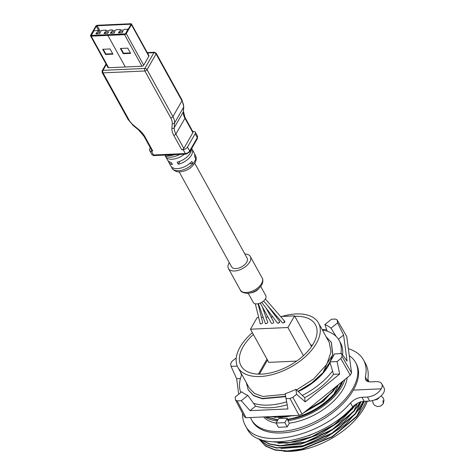 <?xml version="1.0" encoding="UTF-8"?>
<svg xmlns="http://www.w3.org/2000/svg" width="475" height="475" viewBox="0 0 475 475"><rect width="100%" height="100%" fill="white"/><g stroke="black" fill="none" stroke-linecap="round" stroke-linejoin="round"><path stroke-width="0.71" d="M374.781 399.902A3.503 1.918 -28.9 0 0 379.24 397.48M171.576 166.963A13.359 7.315 -28.9 0 0 171.992 168.091A13.359 7.315 -28.9 0 0 181.159 170.359A13.359 7.315 -28.9 0 0 192.951 163.572L191.799 161.482A13.359 7.315 151.1 0 1 178.03 168.578A13.359 7.315 151.1 0 1 170.84 166.007L168.678 162.088A13.359 7.315 -28.9 0 0 172.407 164.516L171.255 162.432A13.359 7.315 151.1 0 1 167.527 160.004L165.656 156.607A13.359 7.315 151.1 0 1 165.235 155.479M255.318 303.798L260.163 323.475L260.84 323.95A1.336 0.73 151.1 0 1 260.264 323.695A1.336 0.73 151.1 0 1 260.241 323.647M260.912 323.956A1.336 0.73 151.1 0 1 260.84 323.962L262.544 323.053L262.675 322.513L258.056 303.739M279.674 321.599A1.336 0.73 151.1 0 1 279.692 321.628A1.336 0.73 151.1 0 1 279.348 322.572A1.336 0.73 151.1 0 1 278.071 323.178L277.37 322.964L261.719 302.314M267.36 305.336L279.656 321.563L279.579 322.139L278.071 323.172A1.336 0.73 151.1 0 1 278 323.184M258.4 303.662L265.282 323.327L265.994 323.73A1.336 0.73 151.1 0 1 265.929 323.73A1.336 0.73 151.1 0 1 265.347 323.463A1.336 0.73 151.1 0 1 265.329 323.433M265.994 323.73L267.603 322.828L267.728 322.24L262.378 306.939M265.988 307.948L273.689 321.902A1.336 0.73 151.1 0 1 273.345 322.846A1.336 0.73 151.1 0 1 272.068 323.451A1.336 0.73 151.1 0 1 271.35 323.19L260.235 303.056M284.745 321.349A1.336 0.73 151.1 0 1 284.774 321.397A1.336 0.73 151.1 0 1 284.436 322.341A1.336 0.73 151.1 0 1 283.153 322.947L282.453 322.751L263.583 300.978M284.127 321.136L284.638 321.866L283.088 322.952A1.336 0.73 151.1 0 0 283.153 322.947M284.774 321.397L284.638 321.866M381.781 383.83C382.506 385.219 382.316 386.887 381.211 388.835C378.195 393.342 373.807 396.061 368.054 396.993L367.454 397.035L369.681 401.066L370.28 401.025C376.04 400.104 380.451 397.438 383.515 393.009C384.602 391.026 384.774 389.328 384.037 387.909L381.781 383.83C380.855 382.28 379.026 381.55 376.295 381.633L370.809 381.876C368.232 381.953 366.51 381.265 365.631 379.804L365.346 377.091C366.801 370.565 366.201 364.859 363.541 359.961C360.567 354.671 355.496 350.924 348.341 348.703M363.541 359.961L365.53 363.559C368.238 368.553 368.903 374.377 367.519 381.027L367.454 381.372M319.075 431.241L308.75 435.688M356.903 403.596L341.727 420.072L321.159 433.527L298.662 441.738L278.041 443.341M259.32 439.031L266.457 444.671L276.598 447.788L303.02 445.746L331.782 433.313L355.27 413.672L361.006 401.856L359.213 404.872L344.233 421.782L323.451 435.706L300.521 444.25L279.478 445.948M364.04 401.322L360.656 407.485L345.669 424.389L324.9 438.312L301.969 446.856L280.921 448.56M283.723 451.238A60.218 32.977 -28.9 0 0 362.449 410.727A60.218 32.977 -28.9 0 0 367.312 401.173M381.211 388.835L353.341 390.1L351.803 392.659C341.567 408.732 319.978 423.943 298.728 430.059C277.477 436.175 258.632 432.606 252.379 421.277L251.56 419.793A59.381 32.514 -28.9 0 0 292.463 429.827A59.381 32.514 -28.9 0 0 344.921 399.469A59.381 32.514 -28.9 0 0 351.108 391.406A59.381 32.514 -28.9 0 0 352.664 388.865A59.381 32.514 -28.9 0 0 355.526 362.401A59.381 32.514 -28.9 0 0 349.273 355.728M353.341 390.1C359.136 379.911 360.133 371.171 356.345 363.886L355.526 362.401M347.166 377.667A47.868 26.214 151.1 0 1 336.858 397.777A47.868 26.214 151.1 0 1 289.328 423.16L287.221 426.894A6090.717 3783.173 -150.1 0 0 278.451 427.292L276.106 423.041L278.706 418.511L287.387 418.267L284.875 422.643L276.106 423.041M276.129 423.082A47.868 26.214 151.1 0 1 263.595 416.943M250.509 417.537A59.381 32.514 -28.9 0 0 251.56 419.793M289.328 423.16L287.933 420.642A47.868 26.214 -28.9 0 0 344.868 379.519M281.972 316.457A46.016 25.199 151.1 0 1 318.511 322.988A46.016 25.199 151.1 0 1 315.085 345.468A46.016 25.199 151.1 0 1 273.814 374.193A46.016 25.199 151.1 0 1 237.933 367.466A46.016 25.199 151.1 0 1 240.154 346.958A46.016 25.199 151.1 0 1 241.359 344.987A46.016 25.199 151.1 0 1 252.368 332.648M318.511 322.988L329.234 342.41L331.004 351.963L327.18 363.227L325.992 365.222L313.678 378.937L296.554 389.939M285.279 394.345L262.817 396.465L254.588 393.526L249.381 388.194L237.933 367.466M329.015 392.338L315.459 403.293M338.283 384.845L323.41 401.28L303.768 412.745M342.606 381.354L340.147 386.721L337.387 391.038A46.016 25.199 151.1 0 1 293.307 418.564M295.973 415.471L274.514 417.371M337.202 320.013A66.589 36.468 -28.9 0 0 337.113 319.96A66.589 36.468 -28.9 0 0 335.582 319.058L331.449 319.247L324.888 324.55A55.658 30.477 151.1 0 1 331.016 328.166L337.582 322.863L337.202 320.013L346.702 336.383L351.559 372.905L342.042 356.416L341.662 353.572L334.436 353.905A55.658 30.477 151.1 0 1 329.852 361.891L337.078 361.564L340.824 358.536A66.589 36.468 -28.9 0 0 340.902 358.411A66.589 36.468 -28.9 0 0 342.042 356.416M246.056 417.739L237.15 400.888L241.276 400.704L247.837 395.396A55.658 30.477 151.1 0 1 241.71 391.786L235.149 397.088L235.523 399.932L244.322 416.712A66.987 36.682 -28.9 0 0 244.465 416.801A66.987 36.682 -28.9 0 0 246.056 417.739L299.066 415.328L289.988 398.489A66.589 36.468 -28.9 0 0 290.148 398.43A66.589 36.468 -28.9 0 0 292.826 397.332L296.578 394.303L305.223 401.868L339.655 374.039L333.515 374.318A55.658 30.477 151.1 0 1 304.659 397.634L305.223 401.868M299.066 415.328A66.987 36.682 -28.9 0 0 299.321 415.233A66.987 36.682 -28.9 0 0 302.106 414.093L292.826 397.332M235.523 399.932A66.589 36.468 -28.9 0 0 235.612 399.992A66.589 36.468 -28.9 0 0 237.15 400.888M236.217 358.358L235.653 358.387L231.901 361.416A66.589 36.468 -28.9 0 0 231.83 361.54A66.589 36.468 -28.9 0 0 230.684 363.529L231.064 366.373L236.645 378.712L238.705 394.214M302.106 414.093L350.259 375.167L340.824 358.536M350.259 375.167A66.987 36.682 -28.9 0 0 350.372 374.977A66.987 36.682 -28.9 0 0 351.559 372.905M294.821 316.338A42.501 23.275 151.1 0 1 315.495 324.805A42.501 23.275 151.1 0 1 314.319 341.875A42.501 23.275 151.1 0 1 313.375 343.633A42.501 23.275 151.1 0 1 275.476 371.581A42.501 23.275 151.1 0 1 241.08 365.881A42.501 23.275 151.1 0 1 242.125 348.579A42.501 23.275 151.1 0 1 253.371 334.465M260.728 286.443L265.792 295.61A7.125 3.901 151.1 0 1 265.608 298.484A7.125 3.901 151.1 0 1 265.448 298.787A7.125 3.901 151.1 0 1 259.071 303.483A7.125 3.901 151.1 0 1 253.312 302.498L248.253 293.33M244.868 254.024A12.469 6.828 151.1 0 1 250.295 256.488A12.469 6.828 151.1 0 1 249.981 261.517A12.469 6.828 151.1 0 1 238.901 270.144A12.469 6.828 151.1 0 1 228.463 268.541A12.469 6.828 151.1 0 1 228.778 263.512A12.469 6.828 151.1 0 1 229.063 262.984A12.469 6.828 151.1 0 1 229.271 262.633M179.164 171.867L231.58 266.819A8.906 4.881 -28.9 0 0 238.527 268.12A8.906 4.881 -28.9 0 0 246.513 262.562A8.906 4.881 -28.9 0 0 247.178 258.21L194.762 163.257M168.257 160.96A13.359 7.315 -28.9 0 0 168.678 162.088M174.96 154.624A13.359 7.315 151.1 0 1 170.828 155.527A13.359 7.315 151.1 0 1 166.149 155.022M184.389 154.197A13.359 7.315 151.1 0 1 172.841 159.184A13.359 7.315 151.1 0 1 165.656 156.607M179.853 154.405A13.359 7.315 151.1 0 1 171.689 157.094A13.359 7.315 151.1 0 1 164.878 155.082M192.761 131.51L193.58 131.474A3.562 1.953 -28.9 0 1 195.308 132.175L197.469 136.088A3.562 1.953 -28.9 0 1 197.303 137.673A1.781 1.104 29.9 0 1 197.374 138.629L189.727 151.947L186.093 154.12L154.262 155.562C153.704 155.842 152.873 155.414 151.757 154.298A3.562 1.953 -28.9 0 0 153.484 154.993L185.315 153.55A1.781 0.997 87.4 0 0 186.093 154.12M191.437 148.966A13.359 7.315 151.1 0 1 177.145 162.165L178.303 164.249A13.359 7.315 -28.9 0 0 192.072 149.174L194.233 153.087A13.359 7.315 151.1 0 1 194.584 156.643L195.736 158.727A13.359 7.315 -28.9 0 0 195.391 155.177A13.359 7.315 -28.9 0 0 194.655 154.221M192.072 149.174A13.359 7.315 -28.9 0 0 191.668 148.568M189.406 163.732L192.951 163.572A13.359 7.315 151.1 0 0 194.744 161.132A13.359 7.315 151.1 0 0 195.736 158.727M280.588 316.522L294.571 315.887L287.897 327.512L250.467 329.211L257.141 317.585L258.697 317.514M261.416 317.389L263.174 317.312M265.958 317.181L267.983 317.092M270.958 316.956L272.757 316.872M275.999 316.73L277.186 316.677M296.673 361.089L268.767 362.36L250.467 329.211M287.897 327.512L303.442 355.662M329.882 361.98L322.709 373.421L327.18 363.227L332.696 354.932L330.107 361.528M322.531 373.095L311.44 383.165L298.033 391.347M285.54 396.293L262.176 398.483L253.608 395.42L248.188 389.874L246.382 382.773M331.378 342.463L332.874 355.258M326.111 336.757L331.289 342.297L332.696 354.932M247.837 395.396L253.502 403.287A55.658 30.477 -28.9 0 0 286.496 401.862M296.578 394.303L295.913 389.322L302.32 395.426A55.658 30.477 -28.9 0 0 332.553 370.987L329.852 361.891M340.872 353.614A55.658 30.477 -28.9 0 0 339.108 340.361A55.658 30.477 -28.9 0 0 336.157 336.472A55.658 30.477 -28.9 0 0 327.269 331.229A55.658 30.477 -28.9 0 0 322.388 330.012M241.811 374.49A55.658 30.477 -28.9 0 0 241.561 375.119A55.658 30.477 -28.9 0 0 240.849 392.481M300.289 390.616A46.158 25.276 -28.9 0 0 330.072 362.621M331.194 359.884A46.158 25.276 -28.9 0 0 331.877 357.669M253.502 403.287L255.592 406.149A55.658 30.477 151.1 0 0 287.084 404.783M241.276 400.704L250.016 410.655L287.915 408.939L285.196 393.704A55.658 30.477 151.1 0 0 295.913 389.322M250.016 410.655L255.592 406.149M285.861 398.679L289.988 398.489M302.32 395.426L304.659 397.634M333.515 374.318L332.553 370.987M339.655 374.039L337.078 361.564M341.662 353.572L347.065 361.131L343.591 335.017L337.582 322.863M338.408 339.209L343.591 335.017M336.157 336.472L331.016 328.166M339.108 340.361L340.575 343.021A55.658 30.477 151.1 0 1 342.564 354.837M324.888 324.55L327.269 331.229M326.663 329.502L322.216 329.703M240.398 371.925L241.561 375.119M237.274 366.094L231.064 366.373M236.645 378.712L240.433 378.539M322.709 373.421L311.665 383.456L298.318 391.62M285.588 396.661L262.301 398.804L253.775 395.734L248.283 390.034M336.692 386.133L332.797 391.691L333.836 388.437M332.619 391.364L321.029 401.803L306.921 410.192M291.49 415.673L271.368 416.587M332.797 391.691L320.572 402.586L305.74 411.154M293.312 415.589L280.962 417.555L270.311 416.634M341.846 381.965L339.75 386.003L334.24 394.298L334.056 393.971C320.981 407.764 305.378 416.225 287.233 419.366L287.387 418.267M334.056 393.971L338.313 384.821M277.952 419.829L266.048 416.83M334.24 394.298C321.153 408.096 305.544 416.563 287.411 419.692L287.233 419.366M284.875 422.643L287.221 426.894M287.933 420.642L288.58 419.514M341.982 383.628L339.138 388.586L343.14 380.92M277.774 420.137L265.679 416.848M265.032 416.878A47.868 26.214 -28.9 0 0 277.335 420.909M242.535 413.309C242.398 417.762 243.295 421.747 245.225 425.273C257.022 450.834 321.254 437.208 350.514 402.937C353.804 399.57 357.622 397.682 361.968 397.284L367.454 397.035M369.681 401.066L364.194 401.316C359.848 401.707 356.012 403.56 352.682 406.873C323.077 440.509 258.738 453.934 247.208 428.872L245.225 425.273M269.028 441.554L288.598 442.706L311.6 436.757L334.145 424.674L352.391 408.447L353.353 406.196M267.324 441.287L286.888 443.217L310.418 437.606L333.711 425.416L352.569 408.773L352.391 408.447M355.763 404.296L352.569 408.773M261.369 439.791L269.551 443.893L280.09 445.669L305.668 441.964L332.286 429.483L353.833 411.059L357.372 403.334M360.418 401.63L354.012 411.386L353.833 411.059M367.882 381.532L367.656 380.344M258.911 438.858L265.276 445.746L275.043 449.819L287.583 450.923L301.969 448.964L332.072 436.62L356.713 416.278L364.337 401.304M368.802 381.763L367.864 379.157M259.207 438.983L266.226 444.784L276.313 448.038L302.807 446.173L331.776 433.752L355.454 413.998L355.27 413.672M363.405 401.375L355.454 413.998M368.012 381.573L367.703 380.101M260.953 439.648L269.004 443.977L279.508 445.948L305.247 442.474L332.185 429.988L354.012 411.386M259.077 439.167L265.454 446.072L275.227 450.146L287.761 451.25L302.147 449.291L332.251 436.947L356.891 416.605L356.713 416.278M366.225 401.221L363.298 406.849L356.891 416.605M368.891 381.781L367.87 379.103M337.387 391.038L339.138 388.586M294.571 315.887L311.511 346.572M154.262 155.562A1.781 0.997 87.4 0 1 153.484 154.993L151.323 151.08A3.562 1.953 -28.9 0 1 149.595 150.379A3.562 1.953 -28.9 0 1 149.768 148.794L150.343 147.784M151.323 151.08L152.796 151.014A1.781 0.974 151.1 0 1 151.935 150.664L143.984 136.266A1.781 0.974 -28.9 0 0 144.851 136.616A19.6 12.172 -150.1 0 0 139.027 129.788L133.665 125.353A16.031 9.957 29.9 0 1 128.903 119.765L103.016 72.877L144.869 70.977A1.781 0.974 -28.9 0 0 147.036 69.694L156.073 53.954A1.781 0.974 -28.9 0 0 156.162 53.158L154.518 52.244A1.781 0.997 -92.6 0 0 153.882 52.719L147.482 53.01M181.682 149.702L173.737 135.304A1.781 0.974 -28.9 0 0 175.904 134.027L184.941 118.287A1.781 0.974 -28.9 0 0 185.024 117.491L192.975 131.89A1.781 0.974 151.1 0 1 192.886 132.685L183.849 148.426A1.781 0.974 151.1 0 1 181.682 149.702L183.154 149.637A3.562 1.953 -28.9 0 0 187.494 147.078L195.142 133.76A3.562 1.953 -28.9 0 0 195.308 132.175M90.511 35.88L107.95 67.462A1.425 0.778 -28.9 0 0 108.638 67.741L141.977 66.233A1.425 0.778 -28.9 0 0 143.711 65.206L126.273 33.624L131.421 24.664A1.425 0.778 -28.9 0 0 131.486 24.029A1.425 0.778 -28.9 0 0 130.797 23.75L97.458 25.264A1.425 0.778 -28.9 0 0 95.724 26.285L90.582 35.245A1.425 0.778 -28.9 0 0 90.511 35.88A1.425 0.778 -28.9 0 0 91.206 36.159L124.539 34.645A1.425 0.778 -28.9 0 0 126.273 33.624M143.711 65.206L148.853 56.246A1.425 0.778 -28.9 0 0 148.924 55.611L131.486 24.029M107.873 35.405L125.305 66.987L107.873 35.405L108.152 34.918L91.485 35.678A0.713 0.392 151.1 0 1 91.135 35.536A0.713 0.392 151.1 0 1 91.17 35.221L96.312 26.256A0.713 0.392 151.1 0 1 97.185 25.745L130.518 24.237A0.713 0.392 151.1 0 1 130.863 24.373A0.713 0.392 151.1 0 1 130.827 24.694L125.685 33.654A0.713 0.392 151.1 0 1 124.818 34.164L108.152 34.918M123.263 53.705L130.631 53.366L127.745 48.147L120.377 48.48L123.263 53.705L123.542 53.218L130.376 52.909M112.943 54.168L110.063 48.949L102.695 49.287L105.575 54.506L112.943 54.168M120.911 48.456L123.542 53.218M103.229 49.257L105.854 54.019L112.688 53.711M105.575 54.506L105.854 54.019M125.305 34.01L127.965 29.183L124.117 29.361L123.702 30.085L120.015 30.252L120.43 29.527L116.013 29.729L115.591 30.453L111.91 30.62L112.326 29.895L109.672 30.014L109.256 30.744L105.575 30.911L105.99 30.18L101.567 30.382L101.151 31.113L97.47 31.279L97.886 30.548L94.038 30.727L91.325 35.447L125.252 33.909M95.938 33.939L96.769 32.49L100.457 32.324L99.625 33.773L95.938 33.939M104.043 33.571L104.88 32.122L108.561 31.956L107.73 33.404L104.043 33.571M110.378 33.286L111.215 31.831L114.897 31.665L114.065 33.119L110.378 33.286M118.489 32.917L119.32 31.463L123.007 31.297L122.17 32.751L118.489 32.917M120.43 29.527L120.816 30.216M106.37 30.875L105.99 30.18M112.706 30.584L112.326 29.895M97.886 30.548L98.266 31.243M97.535 33.867L96.769 32.49M105.64 33.499L104.88 32.122M111.975 33.214L111.215 31.831M120.08 32.846L119.32 31.463M178.303 164.249L180.025 161.245M383.016 400.657L383.248 403.744L380.677 406.101L377.435 406.582L374.733 405.436L373.202 403.655L372.489 400.639M258.738 288.562A7.125 3.901 151.1 0 1 251.103 292.772M262.182 278.023C262.2 277.97 263.981 280.339 261.689 285.012C258.376 289.904 253.68 292.695 247.588 293.378C243.093 292.855 240.677 291.757 240.35 290.077A12.469 6.828 -28.9 0 0 250.426 291.793A12.469 6.828 -28.9 0 0 261.582 283.581A12.469 6.828 -28.9 0 0 261.868 283.047A12.469 6.828 -28.9 0 0 262.182 278.023L250.295 256.488M365.346 377.091L367.519 381.027M259.409 374.157L267.502 360.062M311.155 345.931L311.98 345.889M352.682 406.873L350.514 402.937M364.194 401.316L361.968 397.284M106.335 64.535L102.992 70.359A1.781 0.997 87.4 0 0 103.016 72.877A1.781 0.974 -28.9 0 1 102.149 72.527L128.036 119.415L133.226 125.513L138.581 129.948A1.781 0.374 -50.4 0 0 139.027 129.788M133.226 125.513A1.781 0.374 -50.4 0 0 133.665 125.353M102.149 72.527L102.167 70.775A1.781 1.104 -150.1 0 1 102.992 70.359L144.845 68.459L153.882 52.719A1.781 1.104 29.9 0 1 156.073 53.954L181.961 100.848A1.781 0.974 -28.9 0 0 182.044 100.053L183.748 106.768L183.433 111.465L185.024 117.491M173.737 135.304A19.6 12.172 29.9 0 1 171.92 128.298A1.781 1.336 3.8 0 0 174.254 127.656L183.291 111.916L183.605 107.219A1.781 1.336 3.8 0 0 183.748 106.768M183.605 107.219A17.818 11.068 -150.1 0 0 181.961 100.848L172.924 116.589L147.036 69.694A1.781 1.104 29.9 0 0 144.845 68.459A1.781 0.997 87.4 0 0 144.869 70.977L170.757 117.865A1.781 0.974 -28.9 0 0 172.924 116.589A17.818 11.068 -150.1 0 1 174.574 122.96L183.605 107.219M183.849 148.426L175.904 134.027A17.818 11.068 29.9 0 1 174.254 127.656L174.574 122.96A1.781 1.336 3.8 0 1 172.235 123.601A16.031 9.957 -150.1 0 0 170.757 117.865M171.92 128.298L172.235 123.601M187.494 147.078L189.656 150.997A3.562 1.953 -28.9 0 1 185.315 153.55L183.154 149.637M152.796 151.014L144.851 136.616M128.036 119.415A1.781 0.974 -28.9 0 0 128.903 119.765M141.977 66.233L124.539 34.645M108.638 67.741L91.206 36.159M148.853 56.246L131.421 24.664M130.518 24.237L130.797 24.742M97.185 25.745L100.166 31.154M96.312 26.256L99.043 31.208M91.17 35.221L91.426 35.678M192.886 132.685L184.941 118.287A17.818 11.068 29.9 0 1 183.291 111.916A1.781 1.336 3.8 0 0 183.433 111.465M195.142 133.76L197.303 137.673L189.656 150.997A1.781 1.104 29.9 0 1 189.727 151.947M171.992 168.091C171.511 168.542 176.083 172.288 178.493 171.831C185.345 171.766 190.813 168.839 194.887 163.038C196.199 160.799 196.531 158.543 195.866 156.269L195.391 155.177M240.35 290.077L228.463 268.541M284.685 321.254L265.359 298.941M266.986 359.13L258.37 374.134M312.514 345.064L310.727 345.147M331.467 342.623L331.289 342.297M248.188 389.874L248.372 390.201M258.988 439.001L259.166 439.327M381.158 395.901L383.313 398.121L383.984 400.318L383.248 403.744M138.581 129.948L143.984 136.266M147.244 52.571L154.518 52.244M156.162 53.158L182.044 100.053M149.595 150.379L151.757 154.298M102.167 70.775L106.044 64.018M197.374 138.629L197.469 136.088"/></g></svg>
